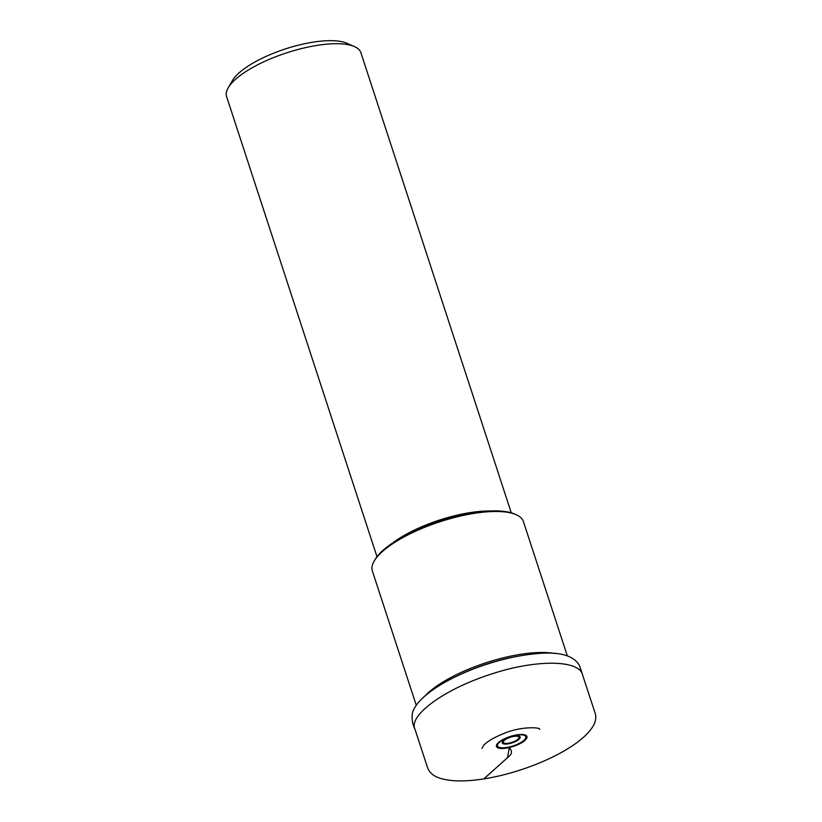 <?xml version="1.0" encoding="UTF-8"?>
<svg xmlns="http://www.w3.org/2000/svg" width="822" height="822" viewBox="0 0 822 822"><rect width="100%" height="100%" fill="white"/><g stroke="black" fill="none" stroke-linecap="round" stroke-linejoin="round"><path stroke-width="1.23" d="M567.314 655.843L523.419 521.559A79.467 25.739 161.9 0 0 516.113 514.675A79.467 25.739 161.9 0 0 451.442 518.312A79.467 25.739 161.9 0 0 383.083 550.946A79.467 25.739 161.9 0 0 374.185 561.066A79.467 25.739 161.9 0 0 372.356 570.93L416.261 705.276M511.274 512.815L360.868 52.659A70.63 22.882 161.9 0 0 354.374 46.546A70.63 22.882 161.9 0 0 286.621 52.855A70.63 22.882 161.9 0 0 228.218 87.779A70.63 22.882 161.9 0 0 226.595 96.554L376.99 556.71M374.185 561.066L375.017 559.628A78.141 25.307 -18.1 0 1 383.771 549.682A78.141 25.307 -18.1 0 1 450.99 517.583A78.141 25.307 -18.1 0 1 514.593 514.007L516.113 514.675M354.374 46.546L346.75 43.217A64.013 20.735 161.9 0 0 285.347 48.94A64.013 20.735 161.9 0 0 232.41 80.587L228.218 87.779M483.768 778.917L507.534 757.668L509.311 747.527C513.74 752.88 510.226 755.428 507.554 757.648L483.891 778.896C497.002 776.8 510.452 773.399 524.231 768.704C543.373 762.107 559.628 754.339 572.975 745.4C581.339 739.749 587.514 734.118 591.511 728.518C595.149 723.607 596.443 718.777 595.405 714.03L579.479 665.491C573.592 655.36 559.248 651.414 536.437 653.675C517.326 655.422 497.218 660.179 476.092 667.957C452.634 676.855 434.817 686.884 422.642 698.053C417.463 702.913 414.093 707.732 412.521 712.53C411.596 718.592 412.387 724.079 414.894 728.991L427.646 767.943C429.567 772.69 433.502 776.06 439.431 778.033C450.127 781.568 464.954 781.856 483.891 778.896M517.87 739.338A8.23 2.661 161.9 0 0 511.356 736.974A8.23 2.661 161.9 0 0 504.246 743.15A8.23 2.661 161.9 0 0 517.87 739.338M503.526 740.519A9.412 3.052 -18.1 0 1 515.897 735.885A9.412 3.052 -18.1 0 1 518.877 739.41A9.412 3.052 -18.1 0 1 506.516 744.044A9.412 3.052 -18.1 0 1 503.526 740.519M499.509 742.215A14.888 4.819 161.9 0 0 511.294 746.479A14.888 4.819 161.9 0 0 524.148 735.3A14.888 4.819 161.9 0 0 499.509 742.215M498.625 742.42A16.029 5.189 -18.1 0 1 525.155 734.981A16.029 5.189 -18.1 0 1 511.315 747.013A16.029 5.189 -18.1 0 1 498.625 742.42M518.99 656.059A79.611 25.79 161.9 0 0 458.347 675.386M424.984 695.915A79.467 25.739 -18.1 0 1 554.665 653.49M393.142 542.612A70.63 22.882 -18.1 0 1 489.922 510.986M582.428 674.174C577.424 659.09 533.252 660.272 492.902 673.588C443.993 688.836 408.493 715.695 414.874 728.929M539.715 729.371C541.071 727.357 521.672 726.001 504.359 733.296C494.289 737.283 487.364 741.341 483.593 745.451L481.969 748.38"/></g></svg>
